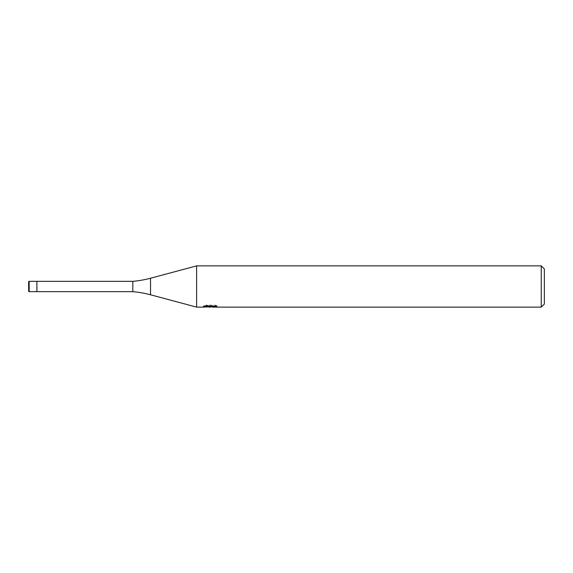 <?xml version="1.0" encoding="UTF-8"?>
<svg xmlns="http://www.w3.org/2000/svg" width="573" height="573" viewBox="0 0 573 573"><rect width="100%" height="100%" fill="white"/><g stroke="black" fill="none" stroke-linecap="round" stroke-linejoin="round"><path stroke-width="0.43" stroke-dasharray="2.87 2.15" d="M217.239 305.753L214.882 305.115L206.746 305.115L204.597 305.681L211.193 305.681L203.351 306.097L206.366 305.115L209.389 306.097L215.792 305.516L215.792 305.925L212.476 306.082L217.239 305.753L217.239 306.799M215.792 305.925L215.792 306.963L215.792 306.576L212.476 306.806M212.554 307.128L215.792 306.963M206.746 305.115L206.746 306.197M214.882 305.115L214.882 306.197M215.792 305.516L215.792 306.576M210.685 305.918L210.685 306.77M204.597 305.681L204.597 306.734M211.193 305.681L211.193 306.197M206.366 305.115L206.366 306.197L203.343 307.128L203.343 306.097L209.389 306.097M207.97 306.927L206.366 306.197M544.35 268.966L544.35 304.034M541.256 265.872L541.256 307.128M196.611 265.872L196.611 307.128M132.821 281.343L132.821 291.657M36.901 281.343L36.901 291.657L36.901 281.343M150.527 278.22L150.527 294.78M29.166 281.343L29.166 291.657M210.32 307.114L210.32 306.082M210.37 306.097L212.554 306.097"/><path stroke-width="0.86" d="M203.494 306.054L203.351 307.128L196.611 307.128L150.527 294.78A103.14 103.14 0 0 0 132.821 291.657L36.901 291.657L36.901 281.343L132.821 281.343A103.14 103.14 0 0 0 150.527 278.22L196.611 265.872L541.256 265.872L544.35 268.966L544.35 304.034L541.256 307.128L212.554 307.128L212.476 306.197M132.821 291.657L132.821 281.343M196.611 307.128L196.611 265.872M212.476 306.806L207.97 306.927M210.37 307.128L209.389 307.128M541.256 307.128L541.256 265.872M203.494 307.085L211.193 306.734L204.597 306.734L206.746 306.197L214.882 306.197L217.239 306.799L212.476 307.114M211.193 306.197L211.193 306.734M29.166 281.343A0.516 0.516 0 0 0 28.65 281.859L28.65 291.141A0.516 0.516 0 0 0 29.166 291.657L29.166 281.343L36.901 281.343L36.901 291.657L29.166 291.657M28.65 291.141L28.65 281.859M150.527 294.78L150.527 278.22"/></g></svg>
